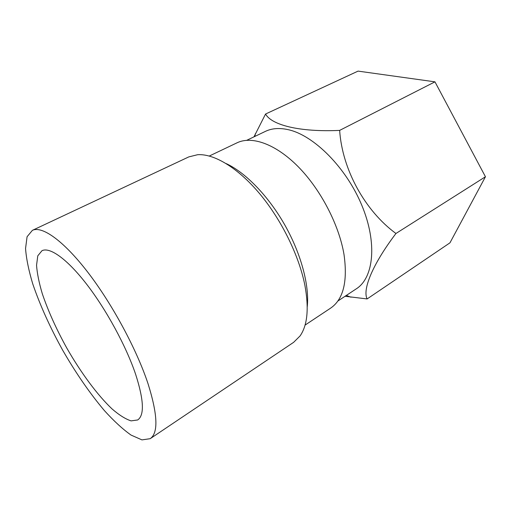 <?xml version="1.0" encoding="UTF-8"?>
<svg xmlns="http://www.w3.org/2000/svg" width="511" height="511" viewBox="0 0 511 511"><rect width="100%" height="100%" fill="white"/><g stroke="black" fill="none" stroke-linecap="round" stroke-linejoin="round"><path stroke-width="0.77" d="M148.081 383.876C157.733 414.74 158.436 433.009 150.196 438.687L141.943 439.888L131.02 435.065C122.704 429.163 113.825 421 104.378 410.576C89.847 393.323 75.992 373.279 62.815 350.45C50.046 327.391 40.024 305.201 32.749 283.886C28.699 270.44 26.304 258.655 25.55 248.525L27.077 236.734L32.397 230.34C42.023 225.69 63.262 240.413 87.713 272.127C112.12 303.777 136.68 349.358 148.081 383.876M135.632 374.301C143.872 399.985 144.562 415.207 137.695 419.965L131.097 420.879C125.559 419.097 119.21 415.117 112.062 408.934C97.358 395.016 80.923 372.723 66.864 348.183C56.395 329.276 48.219 311.154 42.33 293.819C39.06 282.915 37.137 273.398 36.549 265.26L37.782 255.826L41.991 250.69C49.829 246.8 67.082 258.885 86.742 284.346C106.371 309.762 126.147 346.215 135.632 374.301M253.986 136.839L265.554 114.023L358.07 71.112L434.963 81.843L485.45 176.749L449.955 242.834L367.122 298.941L345.066 296.265M265.554 114.023C271.533 125.023 299.472 132.253 339.649 130.394C342.236 169.62 365.026 210.826 395.942 233.489L485.45 176.749M395.942 233.489C372.302 264.717 362.376 289.635 367.122 298.941M339.649 130.394L434.963 81.843M246.794 140.282L265.484 131.34C271.909 128.267 279.543 127.724 288.37 129.711C313.907 135.351 346.305 167.685 361.871 205.441C377.578 243.191 373.669 277.907 356.282 288.843L337.841 301.043M307.609 300.851L307.015 300.807M209.306 156.021L237.123 142.767C251.866 135.677 275.736 143.936 298.258 166.771C320.742 189.575 339.151 225.07 344.037 254.695C347.78 281.638 343.303 299.452 330.623 308.133L305.054 325.105M226.245 163.616C245.472 172.514 268.364 195.988 284.774 224.923C301.151 253.871 309.506 285.585 307.252 306.657M32.397 230.34L188.808 156.896L197.655 154.705C214 153.594 237.768 167.627 259.582 193.618C281.357 219.615 299.037 255.609 304.888 285.285C309.098 308.337 307.501 325.213 300.104 335.899L293.646 342.319L150.196 438.687M346.33 295.428L351.006 297.217M254.861 136.424L255.334 133.754"/></g></svg>
